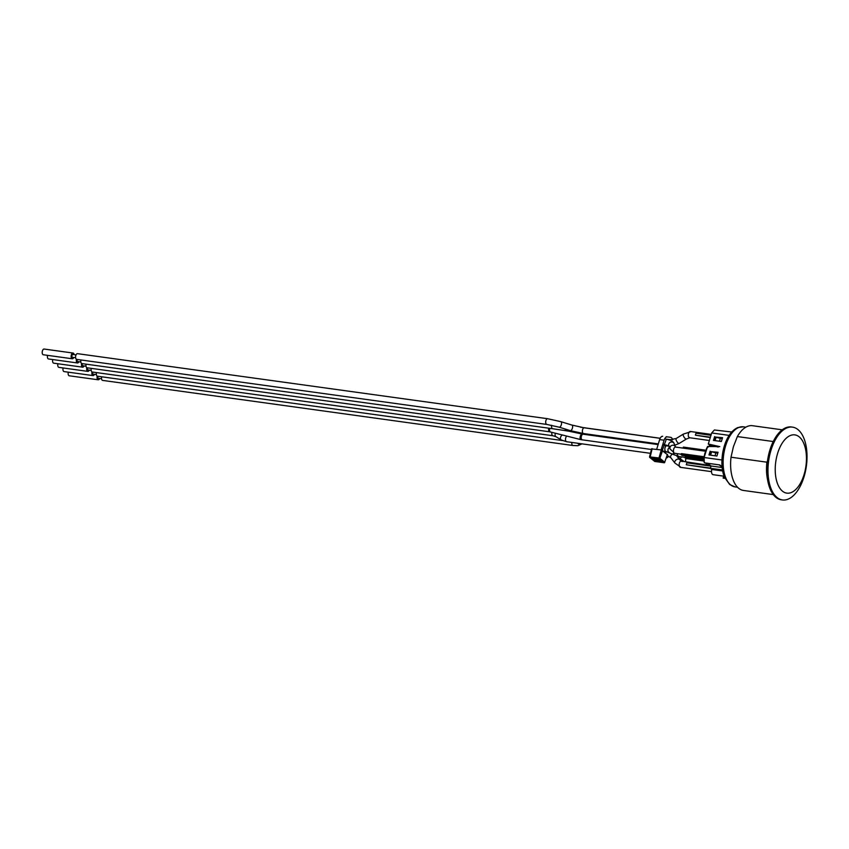 <?xml version="1.0" encoding="UTF-8"?>
<svg xmlns="http://www.w3.org/2000/svg" width="849" height="849" viewBox="0 0 849 849"><rect width="100%" height="100%" fill="white"/><g stroke="black" fill="none" stroke-linecap="round" stroke-linejoin="round"><path stroke-width="1.27" d="M711.26 434.391L690.375 431.494A3.152 1.634 97.9 0 0 688.528 433.468A3.152 1.634 97.9 0 0 688.613 436.948L689.505 437.713M710.39 437.235L695.384 435.155L695.978 433.213L710.984 435.293M710.284 437.553L695.384 435.155M685.716 461.707A3.152 1.634 97.9 0 1 685.769 459.203L686.3 458.598M675.655 447.094A3.152 1.634 97.9 0 0 675.571 447.073A3.152 1.634 97.9 0 0 673.724 449.047A3.152 1.634 97.9 0 0 674.711 453.313L681.195 454.215M703.683 461.081A2.367 1.22 97.9 0 1 703.556 458.354L703.577 458.29M705.402 452.199A3.152 1.634 97.9 0 0 704.872 453.355A3.152 1.634 97.9 0 0 704.617 454.746M705.699 451.243L683.074 448.113L683.392 447.105L706.007 450.235M703.513 458.364L682.012 455.382L681.078 454.618L681.386 453.61L704.012 456.741M703.694 457.749L681.078 454.618M681.185 461.092L682.161 461.569L681.185 461.092A3.152 1.634 97.9 0 0 679.423 463.066A3.152 1.634 97.9 0 0 680.399 467.332L711.515 471.641M710.549 468.446L686.279 464.753L686.873 462.811L711.016 466.154M686.279 464.753L710.422 468.096M677.364 453.684A3.152 1.634 97.9 0 0 678.595 456.475L685.09 457.367M703.365 460.317L684.963 457.77L685.27 456.762L703.343 459.256M703.545 460.986L685.907 458.534L684.963 457.77M718.243 447.041L709.594 445.078L709.138 446.542M668.757 456.115L667.855 457.08A5.253 2.717 -82.1 0 1 666.348 457.898M666.253 436.715A5.253 2.717 97.9 0 0 666.221 436.715L670.646 437.32A5.253 2.717 -82.1 0 1 670.678 437.331A5.253 2.717 -82.1 0 1 672.557 439.761M662.698 436.29A5.253 2.717 97.9 0 0 659.652 439.591L664.109 440.207A5.253 2.717 -82.1 0 1 667.155 436.906M664.109 440.207L661.116 449.917M657.773 458.885L657.37 460.169L658.431 461.028L658.983 459.256M662.337 450.267L666.232 439.411A2.887 1.496 97.9 0 1 666.836 439.251L670.339 439.665A2.887 1.496 97.9 0 0 670.339 439.665A2.887 1.496 97.9 0 1 670.593 439.74M651.745 448.93L661.275 449.938L667.346 454.618M658.431 461.028L653.985 460.413L652.923 459.553L653.316 458.269M656.67 449.301L659.652 439.591M652.923 459.553L657.37 460.169M655.035 461.485L654.834 461.453A0.658 0.531 129.1 0 1 654.462 461.156M661.275 449.938L659.004 457.982L659.864 458.301A0.658 0.531 -50.9 0 1 659.121 458.8L664.056 462.769A0.658 0.658 0 0 0 664.756 462.334L664.693 462.217A0.658 0.531 129.1 0 1 663.95 462.716L654.834 461.453L650.005 457.537L659.121 458.8L659.004 457.982L649.623 456.879A0.658 0.531 -50.9 0 0 650.005 457.537L652.159 448.675M651.629 448.75L649.559 456.773A0.658 0.658 0 0 0 649.782 457.441L654.611 461.357A0.658 0.658 0 0 0 654.929 461.506L664.258 462.673M667.547 454.533L664.597 462.387M73.757 357.514A2.887 1.496 -82.1 0 1 72.271 358.766A2.887 1.496 -82.1 0 1 71.369 354.85A2.887 1.496 -82.1 0 1 73.067 353.046A2.887 1.496 -82.1 0 1 74.15 354.649M75.635 357.769L72.473 357.333A1.443 0.743 -82.1 0 1 72.016 355.381A1.443 0.743 -82.1 0 1 72.865 354.468L76.028 354.914M72.271 358.766L43.352 354.765A2.887 1.496 -82.1 0 1 42.45 350.849A2.887 1.496 -82.1 0 1 44.137 349.045L73.067 353.046M78.936 361.716A2.887 1.496 -82.1 0 1 77.45 362.969A2.887 1.496 -82.1 0 1 76.484 359.307M80.814 361.982L77.652 361.536A1.443 0.743 -82.1 0 1 77.206 359.583A1.443 0.743 -82.1 0 1 77.248 359.456M77.45 362.969L48.531 358.968A2.887 1.496 -82.1 0 1 47.555 355.349M84.115 365.919A2.887 1.496 -82.1 0 1 82.64 367.171A2.887 1.496 -82.1 0 1 81.663 363.51M86.004 366.184L82.831 365.749A1.443 0.743 -82.1 0 1 82.385 363.786A1.443 0.743 -82.1 0 1 82.427 363.659M82.64 367.171L53.72 363.17A2.887 1.496 -82.1 0 1 52.734 359.552M89.304 370.122A2.887 1.496 -82.1 0 1 87.818 371.384A2.887 1.496 -82.1 0 1 86.853 367.723M91.183 370.387L88.02 369.952A1.443 0.743 -82.1 0 1 87.564 367.988A1.443 0.743 -82.1 0 1 87.617 367.861M87.818 371.384L58.899 367.373A2.887 1.496 -82.1 0 1 57.923 363.754M94.483 374.335A2.887 1.496 -82.1 0 1 93.008 375.587A2.887 1.496 -82.1 0 1 92.032 371.926M96.372 374.589L93.199 374.154A1.443 0.743 -82.1 0 1 92.753 372.202A1.443 0.743 -82.1 0 1 92.796 372.064M93.008 375.587L64.078 371.586A2.887 1.496 -82.1 0 1 63.102 367.957M99.673 378.537A2.887 1.496 -82.1 0 1 98.187 379.79A2.887 1.496 -82.1 0 1 97.221 376.128M101.551 378.792L98.388 378.357A1.443 0.743 -82.1 0 1 97.932 376.404A1.443 0.743 -82.1 0 1 97.975 376.277M98.187 379.79L69.268 375.789A2.887 1.496 -82.1 0 1 68.291 372.159M571.844 442.446A2.887 1.496 -82.1 0 0 572.926 445.492L102.633 380.405A2.887 1.496 -82.1 0 1 101.657 376.786M574.38 432.088L576.248 432.194M562.409 440.546L97.455 376.203A2.887 1.496 -82.1 0 1 96.468 372.573M551.892 432.321A2.887 1.496 -82.1 0 0 551.882 434.423A2.887 1.496 -82.1 0 0 552.911 435.739L92.265 372A2.887 1.496 -82.1 0 1 91.289 368.37M568.703 431.165L582.414 434.072A2.887 1.486 -75.8 0 1 582.488 434.094M548.751 428.193A2.887 1.496 -82.1 0 0 549.738 431.812A2.887 1.496 -82.1 0 1 549.738 431.812L87.086 367.787A2.887 1.496 -82.1 0 1 86.11 364.168M547.626 418.716A2.887 1.496 -82.1 0 0 545.928 420.531A2.887 1.496 -82.1 0 0 546.83 424.436L76.718 359.382A2.887 1.496 -82.1 0 1 75.816 355.466A2.887 1.496 -82.1 0 1 77.514 353.662L547.626 418.716L560.86 421.666A2.887 1.358 -72.9 0 1 561.507 424.001A2.887 1.358 -72.9 0 1 559.162 427.185L570.241 430.602A2.887 1.358 -72.9 0 0 572.513 427.79A2.887 1.358 -72.9 0 0 572.587 427.408A2.887 1.358 -72.9 0 0 571.939 425.073L584.282 427.822A2.887 1.496 -82.1 0 0 582.584 429.636A2.887 1.496 -82.1 0 0 582.488 430.019A2.887 1.496 -82.1 0 0 583.486 433.552L570.241 430.602M551.67 425.285A2.887 1.496 -82.1 0 0 552.688 428.734L81.907 363.584A2.887 1.496 -82.1 0 1 80.92 359.965M719.814 438.201L722.276 438.54M713.977 440.461L715.028 437.023L720.355 438.349L719.474 441.225M716.142 437.182L715.081 440.62M709.594 445.078L708.289 444.027L719.782 446.627L707.546 446.457L704.139 457.515L704.288 462.801L719.856 464.955L722.17 467.396M731.753 432.014L714.38 429.976L711.695 432.969L708.289 444.027M715.166 437.044L722.531 437.702L721.363 441.491L713.468 440.398L714.635 436.609M715.336 452.761L717.798 453.101M710.602 455.181L711.664 451.732L715.877 452.91L714.996 455.786M723.571 476.13L724.218 476.31M706.485 464.488L709.976 465.103L707.737 463.278M722.531 469.975L710.358 468.287L711.069 465.984L706.644 464.636A2.621 1.358 -82.1 0 1 706.007 463.045M711.069 465.984L722.191 467.523M711.664 451.732L710.549 451.583L709.499 455.022M725.088 478.369L723.136 478.093L723.709 476.236M710.687 451.604L718.052 452.262L716.885 456.04L708.989 454.947L710.157 451.169M710.358 468.287L711.802 469.465A3.937 2.038 97.9 0 0 713.064 474.676L724.186 476.215M722.722 470.972L711.802 469.465M722.032 465.825L719.867 465.528M721.926 459.978L704.139 457.515M729.153 435.378L711.695 432.969M767.507 460.89L766.912 462.185A32.687 16.938 97.9 0 0 767.687 480.269M766.912 462.185L731.01 457.218L733.387 446.786L737.356 436.566A32.687 16.938 -82.1 0 1 752.447 425.699L782.237 429.817M773.28 494.585L743.491 490.457A32.687 16.938 -82.1 0 1 731.01 457.218M737.356 436.566L773.237 441.533M782.481 491.178A29.407 15.229 97.9 0 0 804.035 474.718A29.407 15.229 97.9 0 0 799.196 436.842A29.407 15.229 97.9 0 0 777.642 453.302A29.407 15.229 97.9 0 0 782.481 491.178M803.992 476.926A36.762 19.039 -82.1 0 1 782.46 499.955A36.762 19.039 -82.1 0 1 768.642 460.933A36.762 19.039 -82.1 0 1 792.541 427.132A36.762 19.039 -82.1 0 1 797.954 429.583A36.762 19.039 -82.1 0 1 803.992 476.926M792.541 427.132L791.427 426.983A36.762 19.039 97.9 0 0 778.342 433.563A36.762 19.039 97.9 0 0 766.934 473.18A36.762 19.039 97.9 0 0 781.345 499.806L782.46 499.955M673.565 452.273A2.887 2.26 -64.5 0 0 674.647 454.99L665.977 451.509A2.887 1.496 -82.1 0 1 664.873 449.779A2.887 1.496 -82.1 0 1 665.075 447.593A2.887 1.496 -82.1 0 1 666.773 445.789L669.903 446.468M582.35 439.931A2.887 1.496 -82.1 0 1 581.448 436.025A2.887 1.496 -82.1 0 1 583.125 434.21A2.887 1.496 -82.1 0 1 583.136 434.21L582.414 434.072A2.887 1.486 -75.8 0 0 582.308 434.051A2.887 1.486 -75.8 0 0 580.483 435.834A2.887 1.486 -75.8 0 0 580.992 439.665L651.438 449.492M668.948 446.043L665.022 444.834A2.887 1.496 -82.1 0 1 664.215 444.154M666.476 445.746A2.887 1.496 -82.1 0 1 666.73 445.152M707.206 447.465A2.367 1.22 97.9 0 0 706.559 448.58M705.933 463.034A2.367 1.22 97.9 0 0 706.23 464.053M661.615 461.357L658.463 460.922M654.123 460.423L654.558 460.784A0.658 0.531 -50.9 0 0 655.12 460.572M654.558 460.784L661.817 462.185L661.689 461.421M656.118 460.71L656.256 461.421M661.817 462.185L662.347 461.867L659.397 459.479A0.658 0.531 129.1 0 1 659.079 459.277M659.397 459.479L652.234 458.12A0.658 0.531 129.1 0 1 651.618 458.396L652.945 459.479M662.613 450.426L659.864 458.301L664.693 462.217L667.441 454.353M674.17 443.656L675.38 446.691A2.887 2.706 -21.7 0 0 670.466 446.447A2.887 2.706 -21.7 0 0 670.094 449.025L668.81 445.789A2.887 2.706 -21.7 0 1 671.888 442A2.887 2.706 -21.7 0 1 674.17 443.656C673.512 441.459 670.721 439.941 665.807 439.113M650.451 453.324L566.623 441.724A2.887 1.496 -82.1 0 1 565.731 437.819A2.887 1.496 -82.1 0 1 566.888 436.11M665.807 453.026A2.887 1.496 -82.1 0 1 666.041 451.7A2.887 1.496 -82.1 0 1 666.104 451.519M581.841 443.836A2.887 2.791 -166.3 0 1 577.649 443.252M676.78 455.775L680.198 458.8L681.514 456.879M681.683 461.198L679.54 459.585A2.887 1.868 -37.4 0 0 675.74 460.179A2.887 1.868 -37.4 0 0 674.955 463.098L670.795 457.675A2.887 1.868 -37.4 0 1 671.58 454.756A2.887 1.868 -37.4 0 1 672.61 454.013M552.911 435.739L555.978 436.704A2.887 2.207 -58.6 0 1 555.14 435.473A2.887 2.207 -58.6 0 1 555.511 433.234M555.978 436.704L561.348 439.984A2.887 2.207 -58.6 0 1 561.019 436.29A2.887 2.207 -58.6 0 1 562.494 434.996M586.755 428.172A2.887 1.496 -82.1 0 1 587.094 428.14L580.408 427.174M669.086 452.337A2.887 2.26 -64.5 0 1 667.961 450.628A2.887 2.26 -64.5 0 1 668.418 448.505A2.887 2.26 -64.5 0 1 669.437 447.381M550.555 431.971A2.887 1.486 -75.8 0 1 550.46 431.961A2.887 1.486 -75.8 0 1 549.855 428.342M552.688 428.734L564.5 430.507A2.887 1.146 -80.9 0 0 565.71 429.201M669.967 440.1A2.887 1.496 -82.1 0 1 670.859 439.74A2.887 1.496 -82.1 0 1 671.05 439.793M674.806 445.237L679.2 443.422A2.887 0.998 -121.5 0 1 677.64 442.552A2.887 0.998 -121.5 0 1 676.133 439.962A2.887 0.998 -121.5 0 1 676.186 438.498L670.349 439.665M679.2 443.422L686.385 439.018A2.887 0.998 -121.5 0 1 685.865 439.007A2.887 0.998 -121.5 0 1 683.307 435.569A2.887 0.998 -121.5 0 1 683.36 434.094L676.186 438.498M706.877 448.622L706.644 448.59A2.621 1.358 -82.1 0 1 707.259 447.402M703.938 461.516L704.086 461.676A2.621 1.358 -82.1 0 1 703.662 458.29L704.171 458.364M706.846 464.806L706.994 464.923A2.621 1.358 -82.1 0 0 707.387 465.103L681.312 461.103M743.384 426.824L738.004 427.503C733.303 429.509 729.471 433.733 726.511 440.175C720.292 454.13 721.056 470.187 724.728 477.573L729.694 484.503L735.064 486.901A30.331 15.707 -82.1 0 1 730.607 484.885A30.331 15.707 -82.1 0 1 725.619 445.831A30.331 15.707 -82.1 0 1 743.384 426.824L745.868 427.174M665.977 451.509L663.515 451.169M665.022 444.834L664.045 444.696M658.325 443.91L583.486 433.552M709.382 440.493L689.706 437.766M683.074 448.113L675.571 447.073M652.234 458.12L657.795 458.885L662.04 461.325M572.926 445.492L577.882 445.693L582.043 443.857M683.424 461.389L682.384 460.487M680.198 458.8L684.061 461.485M670.795 457.664L666.943 455.616M561.348 439.984L566.623 441.724M679.54 459.585L676.579 455.722M674.955 463.098L680.367 466.865M580.992 439.665L549.738 431.812M666.773 445.789L663.833 445.375M658.113 444.589L583.136 434.21M674.647 454.99L678.616 456.189M571.939 425.073L560.86 421.666M546.83 424.436L559.162 427.185M660.161 438.328L584.282 427.822M675.464 446.892L676.833 447.338M670.094 449.025L673.724 452.347M569.01 431.228L564.5 430.507M660.193 438.264L587.094 428.14M683.36 434.094L690.152 431.95M686.385 439.018L689.855 437.766M704.256 461.845L703.524 458.311L706.517 448.601L708.183 446.945M706.548 464.605L705.89 463.023M710.517 465.539L707.387 465.103M735.064 486.901L737.548 487.252"/></g></svg>
